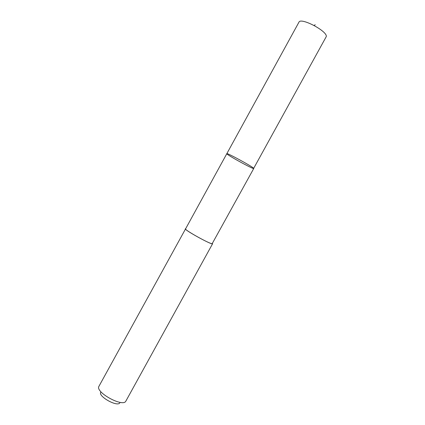 <?xml version="1.0" encoding="UTF-8"?>
<svg xmlns="http://www.w3.org/2000/svg" width="425" height="425" viewBox="0 0 425 425"><rect width="100%" height="100%" fill="white"/><g stroke="black" fill="none" stroke-linecap="round" stroke-linejoin="round"><path stroke-width="0.64" d="M253.688 168.332L253.752 168.491C253.746 169.687 225.813 154.328 226.817 153.685C226.445 152.363 252.838 166.749 253.688 168.332L326.294 36.566C327.537 31.163 300.645 17.058 298.94 22.19L226.817 153.685C226.445 152.363 252.838 166.749 253.688 168.332M253.752 168.491L212.16 243.7C210.136 244.269 184.02 229.723 185.566 228.894L226.817 153.685M185.661 228.692L98.866 386.437C95.301 392.312 122.74 407.4 125.789 401.243L212.585 243.748C212.617 245.597 183.759 229.734 185.337 228.772M212.463 243.419L212.585 243.748M119.834 402.858C117.528 407.23 98.233 396.626 100.693 392.333M315.238 24.751L314.027 25.42"/></g></svg>
